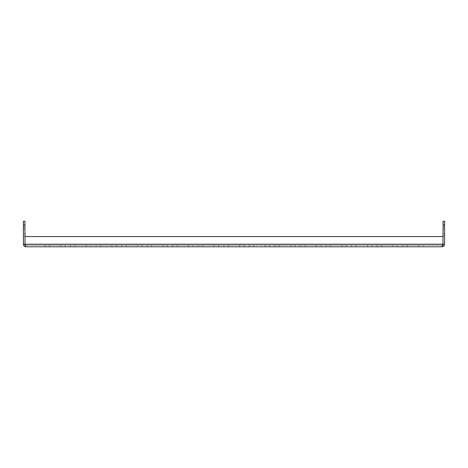 <?xml version="1.0" encoding="UTF-8"?>
<svg xmlns="http://www.w3.org/2000/svg" width="468" height="468" viewBox="0 0 468 468"><rect width="100%" height="100%" fill="white"/><g stroke="black" fill="none" stroke-linecap="round" stroke-linejoin="round"><path stroke-width="0.35" stroke-dasharray="2.34 1.75" d="M60.717 246.776L44.87 246.776L65.315 246.776L44.87 246.776L60.717 246.776L60.717 245.244L65.315 245.244L65.315 246.776L65.315 245.244L44.87 245.244L65.315 245.244L44.87 245.244L60.717 245.244L60.717 246.776M86.276 246.776L70.428 246.776L90.874 246.776L86.276 246.776L86.276 245.244L90.874 245.244L90.874 246.776L90.874 245.244L70.428 245.244L90.874 245.244L86.276 245.244L86.276 246.776M111.834 246.776L95.987 246.776L116.433 246.776L95.987 246.776L111.834 246.776L111.834 245.244L116.433 245.244L116.433 246.776L116.433 245.244L95.987 245.244L116.433 245.244L95.987 245.244L111.834 245.244L111.834 246.776M137.387 246.776L121.545 246.776L141.991 246.776L137.387 246.776L137.387 245.244L141.991 245.244L141.991 246.776L141.991 245.244L121.545 245.244L141.991 245.244L137.387 245.244L137.387 246.776M162.946 246.776L147.104 246.776L167.55 246.776L147.104 246.776L162.946 246.776L162.946 245.244L167.55 245.244L167.55 246.776L167.55 245.244L147.104 245.244L167.55 245.244L147.104 245.244L162.946 245.244L162.946 246.776M188.505 246.776L172.663 246.776L193.108 246.776L188.505 246.776L188.505 245.244L193.108 245.244L193.108 246.776L193.108 245.244L172.663 245.244L193.108 245.244L188.505 245.244L188.505 246.776M214.063 246.776L198.216 246.776L218.667 246.776L198.216 246.776L214.063 246.776L214.063 245.244L218.667 245.244L218.667 246.776L218.667 245.244L198.216 245.244L218.667 245.244L198.216 245.244L214.063 245.244L214.063 246.776M418.532 246.776L402.685 246.776L423.13 246.776L418.532 246.776L418.532 245.244L423.13 245.244L423.13 246.776L423.13 245.244L402.685 245.244L423.13 245.244L418.532 245.244L418.532 246.776M392.974 246.776L377.126 246.776L397.572 246.776L377.126 246.776L392.974 246.776L392.974 245.244L397.572 245.244L397.572 246.776L397.572 245.244L377.126 245.244L397.572 245.244L377.126 245.244L392.974 245.244L392.974 246.776M367.415 246.776L351.567 246.776L372.013 246.776L367.415 246.776L367.415 245.244L372.013 245.244L372.013 246.776L372.013 245.244L351.567 245.244L372.013 245.244L367.415 245.244L367.415 246.776M341.856 246.776L326.009 246.776L346.455 246.776L326.009 246.776L341.856 246.776L341.856 245.244L346.455 245.244L346.455 246.776L346.455 245.244L326.009 245.244L346.455 245.244L326.009 245.244L341.856 245.244L341.856 246.776M316.298 246.776L300.45 246.776L320.896 246.776L316.298 246.776L316.298 245.244L320.896 245.244L320.896 246.776L320.896 245.244L300.45 245.244L320.896 245.244L316.298 245.244L316.298 246.776M290.739 246.776L274.891 246.776L295.337 246.776L274.891 246.776L290.739 246.776L290.739 245.244L295.337 245.244L295.337 246.776L295.337 245.244L274.891 245.244L295.337 245.244L274.891 245.244L290.739 245.244L290.739 246.776M265.18 246.776L249.333 246.776L269.784 246.776L265.18 246.776L265.18 245.244L269.784 245.244L269.784 246.776L269.784 245.244L249.333 245.244L269.784 245.244L265.18 245.244L265.18 246.776M239.622 246.776L223.774 246.776L244.226 246.776L223.774 246.776L239.622 246.776L239.622 245.244L244.226 245.244L244.226 246.776L244.226 245.244L223.774 245.244L244.226 245.244L223.774 245.244L239.622 245.244L239.622 246.776M25.956 246.776C24.412 246.618 23.564 245.764 23.4 244.226L24.933 244.226L25.956 245.244L25.956 246.776L442.044 246.776L442.044 245.244L25.956 245.244L442.044 245.244L443.067 244.226L442.044 245.244L442.044 246.776C442.617 246.618 442.933 245.764 442.997 244.226L442.997 236.556L442.997 244.226L442.997 236.556L25.003 236.556L25.003 244.226L25.003 236.556L25.003 244.226L25.956 245.244L25.003 244.226C25.067 245.764 25.383 246.618 25.956 246.776L25.956 245.244L24.933 244.226L24.933 221.224L23.4 221.224L23.4 224.798L24.933 224.798M23.4 244.226L23.4 224.798M24.933 233.901L24.933 228.992L24.933 233.901L23.4 233.901L23.4 236.047L23.4 228.992L23.4 233.901L24.933 233.901M24.933 226.845L24.933 228.992L24.933 226.845L23.4 226.845L23.4 228.992L23.4 226.845L24.933 226.845M25.003 236.556L442.997 236.556L25.003 236.556M443.067 224.798L444.6 224.798L444.6 221.224L443.067 221.224L443.067 244.226L444.6 244.226C444.436 245.764 443.588 246.618 442.044 246.776M444.6 224.798L444.6 244.226M443.067 236.047L443.067 233.901L443.067 236.047L444.6 236.047L444.6 233.901L444.6 236.047L443.067 236.047M443.067 228.992L443.067 233.901L443.067 226.845L443.067 228.992L444.6 228.992L444.6 233.901L444.6 226.845L444.6 228.992L443.067 228.992M443.067 226.845L444.6 226.845L443.067 226.845M23.4 236.047L24.933 236.047L23.4 236.047M442.997 244.226L25.003 244.226M443.067 233.901L444.6 233.901L443.067 233.901M23.4 228.992L24.933 228.992L23.4 228.992M228.378 245.244L228.378 246.776L228.378 245.244M253.937 245.244L253.937 246.776L253.937 245.244M279.495 245.244L279.495 246.776L279.495 245.244M305.054 245.244L305.054 246.776L305.054 245.244M330.613 245.244L330.613 246.776L330.613 245.244M356.166 245.244L356.166 246.776L356.166 245.244M381.724 245.244L381.724 246.776L381.724 245.244M407.283 245.244L407.283 246.776L407.283 245.244M202.819 245.244L202.819 246.776L202.819 245.244M177.261 245.244L177.261 246.776L177.261 245.244M151.702 245.244L151.702 246.776L151.702 245.244M126.144 245.244L126.144 246.776L126.144 245.244M100.585 245.244L100.585 246.776L100.585 245.244M75.026 245.244L75.026 246.776L75.026 245.244M49.468 245.244L49.468 246.776L49.468 245.244M223.774 245.244L223.774 246.776L223.774 245.244M249.333 245.244L249.333 246.776L249.333 245.244M274.891 245.244L274.891 246.776L274.891 245.244M300.45 245.244L300.45 246.776L300.45 245.244M326.009 245.244L326.009 246.776L326.009 245.244M351.567 245.244L351.567 246.776L351.567 245.244M377.126 245.244L377.126 246.776L377.126 245.244M402.685 245.244L402.685 246.776L402.685 245.244M198.216 245.244L198.216 246.776L198.216 245.244M172.663 245.244L172.663 246.776L172.663 245.244M147.104 245.244L147.104 246.776L147.104 245.244M121.545 245.244L121.545 246.776L121.545 245.244M95.987 245.244L95.987 246.776L95.987 245.244M70.428 245.244L70.428 246.776L70.428 245.244M44.87 245.244L44.87 246.776L44.87 245.244"/><path stroke-width="0.7" d="M442.044 246.776L25.956 246.776C25.383 246.618 25.067 245.764 25.003 244.226L25.003 236.556L442.997 236.556L442.997 244.226C442.933 245.764 442.617 246.618 442.044 246.776C443.588 246.618 444.436 245.764 444.6 244.226L444.6 224.798L443.067 224.798L443.067 221.224L444.6 221.224L444.6 224.798M24.933 224.798L23.4 224.798L23.4 221.224L24.933 221.224L25.02 244.629M23.4 224.798L23.4 244.226C23.564 245.764 24.412 246.618 25.956 246.776M442.997 244.226L25.003 244.226M442.98 244.629L443.067 224.798M23.4 244.226L24.933 244.226M444.6 244.226L443.067 244.226"/></g></svg>
